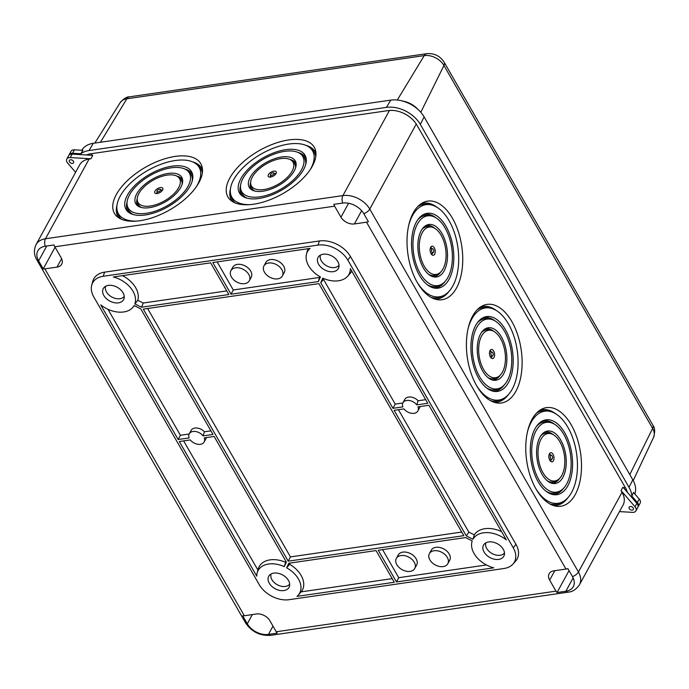 <?xml version="1.0" encoding="UTF-8"?>
<svg xmlns="http://www.w3.org/2000/svg" width="689" height="689" viewBox="0 0 689 689"><rect width="100%" height="100%" fill="white"/><g stroke="black" fill="none" stroke-linecap="round" stroke-linejoin="round"><path stroke-width="1.03" d="M639.246 499.069L637.377 502.496L631.839 496.08L633.527 492.437L639.246 499.069A5.314 3.6 28.7 0 1 639.883 499.964A5.314 3.6 28.7 0 1 640.141 503.151L638.264 506.579A5.314 3.6 28.7 0 1 637.988 506.983M637.377 502.496A5.314 3.6 28.7 0 1 638.005 503.392A5.314 3.6 28.7 0 1 638.264 506.579M634.845 493.97A26.432 17.914 -151.3 0 0 632.803 479.811L424.114 116.889A26.432 17.914 -151.3 0 0 419.119 110.507A26.432 17.914 -151.3 0 0 401.127 100.672A26.432 17.914 -151.3 0 0 390.732 100.129L93.325 143.295A26.432 17.914 -151.3 0 0 81.888 150.064L81.758 150.271M80.777 153.75L82.93 150.34L74.438 149.84L72.56 153.268L80.777 153.75A26.837 18.19 -151.3 0 1 89.01 150.547L386.426 107.381A26.837 18.19 28.7 0 1 420.324 124.408L629.005 487.321A26.837 18.19 -151.3 0 1 631.839 496.08M86.495 154.973A22.591 15.304 28.7 0 1 90.853 153.759L388.269 110.593A22.591 15.304 28.7 0 1 416.793 124.916L625.483 487.829A22.591 15.304 28.7 0 1 627.369 492.299M68.952 155.223A5.314 3.6 28.7 0 1 69.141 154.767A5.314 3.6 28.7 0 1 72.56 153.268M69.141 154.767L71.019 151.339A5.314 3.6 28.7 0 1 74.438 149.84M401.127 100.672L404.124 101.343A18.818 12.755 28.7 0 1 416.931 108.354L419.119 110.507M282.352 275.979L284.23 272.543A10.499 7.114 -151.3 0 0 283.722 266.247A10.499 7.114 -151.3 0 0 274.394 259.762A10.499 7.114 -151.3 0 0 265.808 262.475L263.939 265.902A10.499 7.114 -151.3 0 0 264.447 272.198A10.499 7.114 -151.3 0 0 273.774 278.692A10.499 7.114 -151.3 0 0 282.352 275.979A10.499 7.114 -151.3 0 0 281.853 269.675A10.499 7.114 -151.3 0 0 272.525 263.189A10.499 7.114 -151.3 0 0 263.939 265.902M249.306 280.767L251.184 277.34A10.499 7.114 -151.3 0 0 250.675 271.044A10.499 7.114 -151.3 0 0 241.348 264.559A10.499 7.114 -151.3 0 0 232.77 267.272L230.893 270.699A10.499 7.114 -151.3 0 0 231.401 276.995A10.499 7.114 -151.3 0 0 240.728 283.489A10.499 7.114 -151.3 0 0 249.306 280.767A10.499 7.114 -151.3 0 0 248.807 274.472A10.499 7.114 -151.3 0 0 239.479 267.987A10.499 7.114 -151.3 0 0 230.893 270.699M414.761 568.494L416.638 565.066A10.499 7.114 -151.3 0 0 416.13 558.77A10.499 7.114 -151.3 0 0 406.803 552.285A10.499 7.114 -151.3 0 0 398.216 554.998L396.339 558.426A10.499 7.114 -151.3 0 0 396.847 564.722A10.499 7.114 -151.3 0 0 406.174 571.207A10.499 7.114 -151.3 0 0 414.761 568.494A10.499 7.114 -151.3 0 0 414.253 562.198A10.499 7.114 -151.3 0 0 404.925 555.713A10.499 7.114 -151.3 0 0 396.339 558.426M447.807 563.697L449.684 560.269A10.499 7.114 -151.3 0 0 449.176 553.973A10.499 7.114 -151.3 0 0 439.849 547.488A10.499 7.114 -151.3 0 0 431.262 550.201L429.385 553.629A10.499 7.114 -151.3 0 0 429.893 559.924A10.499 7.114 -151.3 0 0 439.22 566.418A10.499 7.114 -151.3 0 0 447.807 563.697A10.499 7.114 -151.3 0 0 447.299 557.401A10.499 7.114 -151.3 0 0 437.971 550.916A10.499 7.114 -151.3 0 0 429.385 553.629M160.477 190.319A2.041 1.008 -29.9 0 0 160.451 189.423A2.041 1.008 -29.9 0 0 158.754 189.458A2.041 1.008 -29.9 0 0 157.092 190.81A2.041 1.008 -29.9 0 0 156.954 191.439A2.041 1.008 -29.9 0 0 158.53 191.766A2.041 1.008 -29.9 0 0 160.477 190.319M162.595 190.009A4.599 2.265 -29.9 0 0 162.897 188.588A4.599 2.265 -29.9 0 0 159.357 187.839A4.599 2.265 -29.9 0 0 154.965 191.111A4.599 2.265 -29.9 0 0 155.008 193.127A4.599 2.265 -29.9 0 0 158.832 193.058A4.599 2.265 -29.9 0 0 162.595 190.009M156.481 193.583A3.893 1.912 150.1 0 1 156.713 193.032A3.893 1.912 150.1 0 1 157.17 192.377M161.166 190.078A3.893 1.912 150.1 0 1 162.544 190.095M273.929 173.852A2.041 1.008 -29.9 0 0 273.912 172.956A2.041 1.008 -29.9 0 0 272.215 172.991A2.041 1.008 -29.9 0 0 270.544 174.343A2.041 1.008 -29.9 0 0 270.415 174.972A2.041 1.008 -29.9 0 0 271.983 175.299A2.041 1.008 -29.9 0 0 273.929 173.852M276.056 173.542A4.599 2.265 -29.9 0 0 276.358 172.121A4.599 2.265 -29.9 0 0 272.818 171.372A4.599 2.265 -29.9 0 0 268.426 174.644A4.599 2.265 -29.9 0 0 268.469 176.66A4.599 2.265 -29.9 0 0 272.293 176.591A4.599 2.265 -29.9 0 0 276.056 173.542M269.942 177.116A3.893 1.912 150.1 0 1 270.166 176.565A3.893 1.912 150.1 0 1 270.622 175.91M274.618 173.611A3.893 1.912 150.1 0 1 276.005 173.628M178.649 187.675A23.96 11.799 -29.9 0 0 178.425 177.202A23.96 11.799 -29.9 0 0 158.504 177.581A23.96 11.799 -29.9 0 0 138.911 193.445A23.96 11.799 -29.9 0 0 137.352 200.818A23.96 11.799 -29.9 0 0 155.783 204.745A23.96 11.799 -29.9 0 0 178.649 187.675M178.425 177.202L180.165 178.813A24.675 12.152 150.1 0 1 182.146 184.187M180.776 187.374A26.526 13.065 -29.9 0 0 182.499 179.209A26.526 13.065 -29.9 0 0 162.096 174.868A26.526 13.065 -29.9 0 0 136.792 193.755A26.526 13.065 -29.9 0 0 137.042 205.348A26.526 13.065 -29.9 0 0 159.09 204.934A26.526 13.065 -29.9 0 0 180.776 187.374M176.694 176.031A25.812 12.712 150.1 0 1 182.663 180.415M292.11 171.208A23.96 11.799 -29.9 0 0 291.886 160.735A23.96 11.799 -29.9 0 0 271.957 161.114A23.96 11.799 -29.9 0 0 252.372 176.978A23.96 11.799 -29.9 0 0 250.813 184.351A23.96 11.799 -29.9 0 0 269.244 188.269A23.96 11.799 -29.9 0 0 292.11 171.208M291.886 160.735L293.617 162.346A24.675 12.152 150.1 0 1 295.607 167.72M294.229 170.906A26.526 13.065 -29.9 0 0 295.96 162.742A26.526 13.065 -29.9 0 0 275.557 158.401A26.526 13.065 -29.9 0 0 250.245 177.288A26.526 13.065 -29.9 0 0 250.495 188.881A26.526 13.065 -29.9 0 0 272.551 188.467A26.526 13.065 -29.9 0 0 294.229 170.906M290.155 159.555A25.812 12.712 150.1 0 1 296.124 163.948M301.472 169.856A35.26 17.363 -29.9 0 0 301.136 154.439A35.26 17.363 -29.9 0 0 271.828 154.991A35.26 17.363 -29.9 0 0 243.01 178.339A35.26 17.363 -29.9 0 0 240.719 189.182A35.26 17.363 -29.9 0 0 267.832 194.953A35.26 17.363 -29.9 0 0 301.472 169.856M301.136 154.439L302.876 156.05A35.974 17.716 150.1 0 1 305.718 164.43M303.591 169.546A37.817 18.62 -29.9 0 0 306.054 157.91A37.817 18.62 -29.9 0 0 276.969 151.718A37.817 18.62 -29.9 0 0 240.883 178.649A37.817 18.62 -29.9 0 0 241.236 195.176A37.817 18.62 -29.9 0 0 272.68 194.582A37.817 18.62 -29.9 0 0 303.591 169.546M298.087 152.467A37.111 18.276 150.1 0 1 306.252 159.099M188.011 186.323A35.26 17.363 -29.9 0 0 187.684 170.906A35.26 17.363 -29.9 0 0 158.375 171.458A35.26 17.363 -29.9 0 0 129.549 194.806A35.26 17.363 -29.9 0 0 127.258 205.649A35.26 17.363 -29.9 0 0 154.37 211.42A35.26 17.363 -29.9 0 0 188.011 186.323M187.684 170.906L189.415 172.517A35.974 17.716 150.1 0 1 192.265 180.897M190.138 186.013A37.817 18.62 -29.9 0 0 192.593 174.377A37.817 18.62 -29.9 0 0 163.517 168.185A37.817 18.62 -29.9 0 0 127.431 195.116A37.817 18.62 -29.9 0 0 127.784 211.644A37.817 18.62 -29.9 0 0 159.219 211.049A37.817 18.62 -29.9 0 0 190.138 186.013M184.635 168.934A37.111 18.276 150.1 0 1 192.791 175.566M229.781 178.081A49.823 24.537 150.1 0 1 277.322 142.606A49.823 24.537 150.1 0 1 315.631 150.762A49.823 24.537 150.1 0 1 312.393 166.092A49.823 24.537 150.1 0 1 271.664 199.087A49.823 24.537 150.1 0 1 230.247 199.862A49.823 24.537 150.1 0 1 229.781 178.081M306.011 145.388A48.402 23.831 150.1 0 1 315.958 153.182M116.32 194.556A49.823 24.537 150.1 0 1 163.861 159.073A49.823 24.537 150.1 0 1 202.178 167.229A49.823 24.537 150.1 0 1 198.94 182.559A49.823 24.537 150.1 0 1 158.203 215.554A49.823 24.537 150.1 0 1 116.785 216.329A49.823 24.537 150.1 0 1 116.32 194.556M192.55 161.855A48.402 23.831 150.1 0 1 202.497 169.649M433.562 252.277A2.041 1.111 81.7 0 0 433.682 250.133A2.041 1.111 81.7 0 0 432.58 248.72A2.041 1.111 81.7 0 0 431.788 249.203A2.041 1.111 81.7 0 0 431.77 251.674A2.041 1.111 81.7 0 0 433.157 252.699A2.041 1.111 81.7 0 0 433.562 252.277M430.281 248.333A2.756 1.507 -98.3 0 1 430.341 248.341L432.58 248.72M434.673 254.215A4.599 2.515 81.7 0 0 434.707 248.626A4.599 2.515 81.7 0 0 431.59 246.317A4.599 2.515 81.7 0 0 430.677 247.265A4.599 2.515 81.7 0 0 430.401 252.114A4.599 2.515 81.7 0 0 432.89 255.283A4.599 2.515 81.7 0 0 434.673 254.215M430.642 247.325A3.893 2.127 -98.3 0 1 431.874 248.6M432.511 253.018A3.893 2.127 -98.3 0 1 432.158 253.991A3.893 2.127 -98.3 0 1 431.702 254.585M492.936 355.541A2.041 1.111 81.7 0 0 493.057 353.388A2.041 1.111 81.7 0 0 491.955 351.984A2.041 1.111 81.7 0 0 491.171 352.458A2.041 1.111 81.7 0 0 491.154 354.938A2.041 1.111 81.7 0 0 492.532 355.963A2.041 1.111 81.7 0 0 492.936 355.541M489.655 351.588A2.756 1.507 -98.3 0 1 489.715 351.597L491.955 351.984M494.047 357.47A4.599 2.515 81.7 0 0 494.082 351.881A4.599 2.515 81.7 0 0 490.964 349.573A4.599 2.515 81.7 0 0 490.051 350.529A4.599 2.515 81.7 0 0 489.776 355.369A4.599 2.515 81.7 0 0 492.265 358.547A4.599 2.515 81.7 0 0 494.047 357.47M490.025 350.589A3.893 2.127 -98.3 0 1 491.248 351.864M491.894 356.273A3.893 2.127 -98.3 0 1 491.541 357.255A3.893 2.127 -98.3 0 1 491.076 357.849M552.311 458.796A2.041 1.111 81.7 0 0 552.44 456.652A2.041 1.111 81.7 0 0 551.338 455.24A2.041 1.111 81.7 0 0 550.545 455.722A2.041 1.111 81.7 0 0 550.528 458.194A2.041 1.111 81.7 0 0 551.915 459.219A2.041 1.111 81.7 0 0 552.311 458.796M549.038 454.852A2.756 1.507 -98.3 0 1 549.099 454.861L551.338 455.24M553.431 460.734A4.599 2.515 81.7 0 0 553.456 455.145A4.599 2.515 81.7 0 0 550.347 452.837A4.599 2.515 81.7 0 0 549.434 453.784A4.599 2.515 81.7 0 0 549.15 458.633A4.599 2.515 81.7 0 0 551.648 461.811A4.599 2.515 81.7 0 0 553.431 460.734M549.4 453.844A3.893 2.127 -98.3 0 1 550.632 455.119M551.269 459.537A3.893 2.127 -98.3 0 1 550.916 460.519A3.893 2.127 -98.3 0 1 550.451 461.105M502.453 372.077A23.96 13.091 81.7 0 0 503.9 346.843A23.96 13.091 81.7 0 0 490.921 330.315A23.96 13.091 81.7 0 0 481.654 335.913A23.96 13.091 81.7 0 0 481.482 365.006A23.96 13.091 81.7 0 0 497.708 377.021A23.96 13.091 81.7 0 0 502.453 372.077M481.404 332.563A24.675 13.479 -98.3 0 1 488.69 329.936L490.921 330.315M503.564 374.015A26.526 14.486 81.7 0 0 503.754 341.813A26.526 14.486 81.7 0 0 485.797 328.515A26.526 14.486 81.7 0 0 480.543 333.984A26.526 14.486 81.7 0 0 478.941 361.914A26.526 14.486 81.7 0 0 493.298 380.207A26.526 14.486 81.7 0 0 503.564 374.015M484.789 329.092A25.812 14.099 -98.3 0 1 493.884 331.4M443.07 268.822A23.96 13.091 81.7 0 0 444.526 243.587A23.96 13.091 81.7 0 0 431.547 227.06A23.96 13.091 81.7 0 0 422.279 232.658A23.96 13.091 81.7 0 0 422.099 261.742A23.96 13.091 81.7 0 0 438.325 273.757A23.96 13.091 81.7 0 0 443.07 268.822M422.03 229.308A24.675 13.479 -98.3 0 1 429.307 226.672L431.547 227.06M444.181 270.751A26.526 14.486 81.7 0 0 444.379 238.558A26.526 14.486 81.7 0 0 426.422 225.251A26.526 14.486 81.7 0 0 421.168 230.72A26.526 14.486 81.7 0 0 419.558 258.659A26.526 14.486 81.7 0 0 433.924 276.952A26.526 14.486 81.7 0 0 444.181 270.751M425.414 225.837A25.812 14.099 -98.3 0 1 434.501 228.137M561.828 475.341A23.96 13.091 -98.3 0 1 557.082 480.285A23.96 13.091 -98.3 0 1 540.856 468.27A23.96 13.091 -98.3 0 1 541.029 439.177A23.96 13.091 -98.3 0 1 550.304 433.579A23.96 13.091 -98.3 0 1 563.275 450.106A23.96 13.091 -98.3 0 1 561.828 475.341M547.316 480.836A24.675 13.479 81.7 0 0 555.05 481.284L557.082 480.285M562.939 477.27A26.526 14.486 -98.3 0 1 552.681 483.471A26.526 14.486 -98.3 0 1 538.316 465.178A26.526 14.486 -98.3 0 1 539.918 437.248A26.526 14.486 -98.3 0 1 545.171 431.779A26.526 14.486 -98.3 0 1 563.128 445.077A26.526 14.486 -98.3 0 1 562.939 477.27M551.544 483.204A25.812 14.099 81.7 0 0 559.606 478.407M507.354 380.604A35.26 19.258 81.7 0 0 509.481 343.475A35.26 19.258 81.7 0 0 490.396 319.162A35.26 19.258 81.7 0 0 476.754 327.396A35.26 19.258 81.7 0 0 476.495 370.191A35.26 19.258 81.7 0 0 500.369 387.873A35.26 19.258 81.7 0 0 507.354 380.604M477.184 322.986A35.974 19.645 -98.3 0 1 488.156 318.774L490.396 319.162M508.465 382.533A37.817 20.653 81.7 0 0 508.74 336.628A37.817 20.653 81.7 0 0 483.135 317.663A37.817 20.653 81.7 0 0 475.643 325.466A37.817 20.653 81.7 0 0 473.352 365.291A37.817 20.653 81.7 0 0 493.832 391.369A37.817 20.653 81.7 0 0 508.465 382.533M482.119 318.223A37.111 20.265 -98.3 0 1 495.202 321.014M566.728 483.859A35.26 19.258 -98.3 0 1 559.744 491.136A35.26 19.258 -98.3 0 1 535.878 473.455A35.26 19.258 -98.3 0 1 536.128 430.659A35.26 19.258 -98.3 0 1 549.77 422.417A35.26 19.258 -98.3 0 1 568.864 446.73A35.26 19.258 -98.3 0 1 566.728 483.859M545.998 491.223A35.974 19.645 81.7 0 0 557.711 492.135L559.744 491.136M567.839 485.797A37.817 20.653 -98.3 0 1 553.207 494.633A37.817 20.653 -98.3 0 1 532.735 468.554A37.817 20.653 -98.3 0 1 535.017 428.722A37.817 20.653 -98.3 0 1 542.51 420.927A37.817 20.653 -98.3 0 1 568.115 439.883A37.817 20.653 -98.3 0 1 567.839 485.797M552.078 494.383A37.111 20.265 81.7 0 0 563.826 487.993M447.971 277.34A35.26 19.258 81.7 0 0 450.106 240.211A35.26 19.258 81.7 0 0 431.013 215.898A35.26 19.258 81.7 0 0 417.379 224.132A35.26 19.258 81.7 0 0 417.121 266.936A35.26 19.258 81.7 0 0 440.986 284.609A35.26 19.258 81.7 0 0 447.971 277.34M417.81 219.722A35.974 19.645 -98.3 0 1 428.782 215.519L431.013 215.898M449.082 279.278A37.817 20.653 81.7 0 0 449.357 233.364A37.817 20.653 81.7 0 0 423.752 214.408A37.817 20.653 81.7 0 0 416.268 222.202A37.817 20.653 81.7 0 0 413.977 262.027A37.817 20.653 81.7 0 0 434.458 288.105A37.817 20.653 81.7 0 0 449.082 279.278M422.745 214.959A37.111 20.265 -98.3 0 1 435.827 217.75M413.262 212.823A49.823 27.207 -98.3 0 1 423.124 202.549A49.823 27.207 -98.3 0 1 456.859 227.534A49.823 27.207 -98.3 0 1 456.497 288.011A49.823 27.207 -98.3 0 1 437.222 299.655A49.823 27.207 -98.3 0 1 410.239 265.291A49.823 27.207 -98.3 0 1 413.262 212.823M421.117 203.72A48.402 26.432 -98.3 0 1 437.145 207.38M532.011 419.343A49.823 27.207 81.7 0 0 528.997 471.819A49.823 27.207 81.7 0 0 555.98 506.174A49.823 27.207 81.7 0 0 575.255 494.538A49.823 27.207 81.7 0 0 575.616 434.053A49.823 27.207 81.7 0 0 541.881 409.068A49.823 27.207 81.7 0 0 532.011 419.343M553.715 505.623A48.402 26.432 81.7 0 0 568.046 497.561M472.637 316.087A49.823 27.207 -98.3 0 1 482.507 305.813A49.823 27.207 -98.3 0 1 516.233 330.789A49.823 27.207 -98.3 0 1 515.872 391.274A49.823 27.207 -98.3 0 1 496.597 402.91A49.823 27.207 -98.3 0 1 469.622 368.555A49.823 27.207 -98.3 0 1 472.637 316.087M480.491 306.975A48.402 26.432 -98.3 0 1 496.519 310.636M503.263 549.279A11.567 7.837 -151.3 0 0 493.867 542.346A11.567 7.837 -151.3 0 0 484.272 544.077A11.567 7.837 -151.3 0 0 484.083 552.061A11.567 7.837 -151.3 0 0 495.236 559.365A11.567 7.837 -151.3 0 0 504.296 555.033A11.567 7.837 -151.3 0 0 503.263 549.279M504.477 552.957A10.628 7.2 28.7 0 1 495.675 554.972A10.628 7.2 28.7 0 1 486.735 548.522A10.628 7.2 28.7 0 1 485.917 542.811M318.637 264.335A11.567 7.837 -151.3 0 0 329.79 271.638A11.567 7.837 -151.3 0 0 338.85 267.306A11.567 7.837 -151.3 0 0 337.808 261.553A11.567 7.837 -151.3 0 0 328.42 254.62A11.567 7.837 -151.3 0 0 318.818 256.351A11.567 7.837 -151.3 0 0 318.637 264.335M339.022 265.231A10.628 7.2 28.7 0 1 330.229 267.246A10.628 7.2 28.7 0 1 321.289 260.795A10.628 7.2 28.7 0 1 320.471 255.085M123.012 292.73A11.567 7.837 -151.3 0 0 113.616 285.797A11.567 7.837 -151.3 0 0 104.022 287.528A11.567 7.837 -151.3 0 0 103.832 295.512A11.567 7.837 -151.3 0 0 114.994 302.815A11.567 7.837 -151.3 0 0 124.046 298.483A11.567 7.837 -151.3 0 0 123.012 292.73M124.227 296.408A10.628 7.2 28.7 0 1 115.425 298.423A10.628 7.2 28.7 0 1 106.485 291.972A10.628 7.2 28.7 0 1 105.667 286.262M493.78 567.822A23.641 16.028 28.7 0 1 474.075 553.517A23.641 16.028 28.7 0 1 471.956 541.761A23.641 16.028 28.7 0 1 472.223 540.899L465.6 537.575L378.261 550.253L396.476 581.947L493.78 567.822M286.65 567.839A23.641 16.028 28.7 0 1 298.475 579.001A23.641 16.028 28.7 0 1 298.096 595.322A23.641 16.028 28.7 0 1 296.993 596.381L394.289 582.265L376.065 550.571L288.725 563.249L286.65 567.839L289.604 564.291A24.58 16.657 28.7 0 1 301.127 575.461A24.58 16.657 28.7 0 1 301.231 591.851L392.205 578.639M269.287 583.239A11.567 7.837 -151.3 0 0 280.44 590.542A11.567 7.837 -151.3 0 0 289.501 586.201A11.567 7.837 -151.3 0 0 288.467 580.457A11.567 7.837 -151.3 0 0 279.071 573.524A11.567 7.837 -151.3 0 0 269.468 575.255A11.567 7.837 -151.3 0 0 269.287 583.239M289.673 584.134A10.628 7.2 28.7 0 1 280.879 586.15A10.628 7.2 28.7 0 1 271.94 579.699A10.628 7.2 28.7 0 1 271.121 573.989M73.447 161.321A2.394 1.619 28.7 0 1 73.559 162.75A2.394 1.619 28.7 0 1 71.604 163.371A2.394 1.619 28.7 0 1 69.477 161.889A2.394 1.619 28.7 0 1 69.365 160.459A2.394 1.619 28.7 0 1 71.32 159.839A2.394 1.619 28.7 0 1 73.447 161.321M75.601 172.31L67.694 163.138A5.314 3.6 28.7 0 1 67.057 162.242A5.314 3.6 28.7 0 1 66.799 159.056A5.314 3.6 28.7 0 1 70.218 157.557L90.939 158.78L92.808 155.352L72.087 154.121A5.314 3.6 28.7 0 0 68.676 155.628L66.799 159.056M633.243 508.026A2.394 1.619 28.7 0 1 633.355 509.464A2.394 1.619 28.7 0 1 631.4 510.084A2.394 1.619 28.7 0 1 629.281 508.603A2.394 1.619 28.7 0 1 629.16 507.173A2.394 1.619 28.7 0 1 631.115 506.553A2.394 1.619 28.7 0 1 633.243 508.026M416.983 281.999A46.551 25.424 81.7 0 0 443.656 295.46A46.551 25.424 81.7 0 0 452.871 285.866A46.551 25.424 81.7 0 0 455.687 236.844A46.551 25.424 81.7 0 0 430.487 204.736A46.551 25.424 81.7 0 0 412.478 215.614A46.551 25.424 81.7 0 0 408.741 225.225M417.835 206.485A47.265 25.812 -98.3 0 1 428.248 204.357L430.487 204.736M527.49 431.753A46.551 25.424 -98.3 0 1 531.236 422.133A46.551 25.424 -98.3 0 1 549.236 411.264A46.551 25.424 -98.3 0 1 574.445 443.363A46.551 25.424 -98.3 0 1 571.629 492.385A46.551 25.424 -98.3 0 1 562.405 501.98A46.551 25.424 -98.3 0 1 535.732 488.518M549.779 503.9A47.265 25.812 81.7 0 0 560.372 502.987L562.405 501.98M476.357 385.263A46.551 25.424 81.7 0 0 503.03 398.724A46.551 25.424 81.7 0 0 512.246 389.121A46.551 25.424 81.7 0 0 515.071 340.099A46.551 25.424 81.7 0 0 489.862 308A46.551 25.424 81.7 0 0 471.853 318.878A46.551 25.424 81.7 0 0 468.115 328.489M477.21 309.749A47.265 25.812 -98.3 0 1 487.623 307.613L489.862 308M309.826 170.226A46.551 22.926 -29.9 0 0 310.834 168.495A46.551 22.926 -29.9 0 0 310.394 148.144A46.551 22.926 -29.9 0 0 271.699 148.876A46.551 22.926 -29.9 0 0 233.649 179.7A46.551 22.926 -29.9 0 0 230.617 194.022A46.551 22.926 -29.9 0 0 249.986 204.633M310.394 148.144L312.134 149.754A47.265 23.271 150.1 0 1 315.786 156.575M196.365 186.693A46.551 22.926 -29.9 0 0 197.373 184.962A46.551 22.926 -29.9 0 0 196.942 164.611A46.551 22.926 -29.9 0 0 158.237 165.343A46.551 22.926 -29.9 0 0 120.187 196.167A46.551 22.926 -29.9 0 0 117.156 210.489A46.551 22.926 -29.9 0 0 136.534 221.1M196.942 164.611L198.673 166.221A47.265 23.271 150.1 0 1 202.333 173.042M190.31 439.909L179.312 441.511L256.747 576.176A23.641 16.028 28.7 0 1 257.152 572.938A23.641 16.028 28.7 0 1 284.29 566.651L286.366 562.069L214.133 436.456L204.237 437.894A8.501 5.762 -151.3 0 1 204.159 441.985A8.501 5.762 -151.3 0 1 197.821 444.293A8.501 5.762 -151.3 0 1 190.31 439.909M203.091 435.896A8.501 5.762 -151.3 0 0 195.573 431.512A8.501 5.762 -151.3 0 0 189.242 433.82A8.501 5.762 -151.3 0 0 189.165 437.92L178.167 439.513L100.723 304.848A23.641 16.028 28.7 0 0 132.641 307.595A23.641 16.028 28.7 0 0 134.14 305.528L140.754 308.853L212.987 434.458L203.091 435.896L204.392 431.788L210.903 430.84M416.785 404.882A8.501 5.762 -151.3 0 0 409.275 400.498A8.501 5.762 -151.3 0 0 402.936 402.807A8.501 5.762 -151.3 0 0 402.858 406.898L392.963 408.336L320.738 282.731L322.805 278.141A23.641 16.028 28.7 0 0 347.445 276.427A23.641 16.028 28.7 0 0 350.348 268.615L427.783 403.28L416.785 404.882L418.085 400.765L425.699 399.663M404.004 408.896L394.108 410.334L466.341 535.939L472.964 539.263A23.641 16.028 28.7 0 1 506.372 539.943L428.928 405.278L417.939 406.872A8.501 5.762 -151.3 0 1 417.861 410.971A8.501 5.762 -151.3 0 1 411.522 413.279A8.501 5.762 -151.3 0 1 404.004 408.896M121.729 219.386A47.265 23.271 150.1 0 1 117.673 212.798L117.156 210.489M235.19 202.919A47.265 23.271 150.1 0 1 231.134 196.331L230.617 194.022M503.03 398.724L500.998 399.723A47.265 25.812 -98.3 0 1 490.404 400.645M549.236 411.264L547.006 410.877A47.265 25.812 81.7 0 0 536.585 413.012M443.656 295.46L441.615 296.468A47.265 25.812 -98.3 0 1 431.03 297.381M621.065 490.594L635.025 506.785L636.903 503.358L622.942 487.166L621.065 490.594L622.038 492.273A21.256 14.409 28.7 0 1 623.063 505.037L579.466 584.754A21.256 14.409 28.7 0 0 578.441 571.999A6.64 3.273 150.1 0 1 572.473 576.598L567.865 568.58A6.64 3.273 150.1 0 1 565.979 569.062L553.861 570.819A10.628 7.2 -151.3 0 0 549.15 573.739A10.628 7.2 -151.3 0 0 549.658 580.121L556.006 591.145A6.64 3.626 81.7 0 0 557.048 592.523L565.858 591.248A16.743 11.343 -151.3 0 0 573.282 586.649A16.743 11.343 -151.3 0 0 572.473 576.598M89.088 159.047L45.491 238.764A21.256 14.409 28.7 0 0 36.069 244.604L79.657 164.886A21.256 14.409 28.7 0 1 89.088 159.047L90.939 158.78M512.892 564.145L515.527 561.251A24.58 16.657 -151.3 0 0 515.923 544.284L350.477 256.558A24.58 16.657 -151.3 0 0 319.429 240.969L104.633 272.146A24.58 16.657 -151.3 0 0 92.722 281.431L91.706 285.212A23.641 16.028 -151.3 0 0 93.825 296.968L259.271 584.694A23.641 16.028 -151.3 0 0 289.13 599.688L503.935 568.511A23.641 16.028 -151.3 0 0 512.892 564.145A23.641 16.028 -151.3 0 0 513.271 547.824L347.824 260.097A23.641 16.028 -151.3 0 0 317.965 245.103L103.169 276.28A23.641 16.028 -151.3 0 0 91.706 285.212M276.211 631.761L269.873 620.729A10.628 7.2 -151.3 0 0 256.446 613.985L244.328 615.751A6.64 3.273 150.1 0 1 242.692 615.777L247.299 623.795A16.743 11.343 -151.3 0 0 268.443 634.414L277.262 633.139A6.64 3.626 -98.3 0 1 276.211 631.761L556.006 591.145M354.396 223.942L366.514 222.185A6.64 3.273 -29.9 0 0 368.4 221.703L363.792 213.685A16.743 11.343 -151.3 0 0 342.648 203.066L333.838 204.349A6.64 3.626 81.7 0 0 334.63 206.175L340.977 217.207A10.628 7.2 -151.3 0 0 354.396 223.942L361.639 210.705M61.183 257.815L54.844 246.783A6.64 3.626 -98.3 0 1 54.043 244.957L45.233 246.24A16.743 11.343 -151.3 0 0 37.809 250.839A16.743 11.343 -151.3 0 0 38.618 260.881L43.226 268.899A6.64 3.273 -29.9 0 0 44.871 268.874L56.989 267.117A10.628 7.2 -151.3 0 0 61.7 264.197A10.628 7.2 -151.3 0 0 61.183 257.815M569.028 570.613L557.048 592.523M55.094 247.213L43.226 268.899M635.025 506.785A5.314 3.6 28.7 0 1 635.921 510.868A5.314 3.6 28.7 0 1 632.511 512.366L619.471 511.6M636.903 503.358A5.314 3.6 28.7 0 1 637.799 507.44L635.921 510.868M463.809 535.672L318.878 283.627L143.286 309.12L288.217 561.165L463.809 535.672M310.102 248.41L212.806 262.526L231.03 294.22L318.378 281.543L320.445 276.952A23.641 16.028 28.7 0 1 306.502 254.034A23.641 16.028 28.7 0 1 310.102 248.41M134.872 303.892L141.495 307.216L228.843 294.539L210.619 262.845L113.315 276.969A23.641 16.028 28.7 0 1 134.872 303.892L137.791 300.275L143.286 303.031L226.759 290.913M183.636 440.882L257.927 570.07M257.152 572.938L258.168 569.157A24.58 16.657 28.7 0 1 285.573 562.267L285.969 561.38M284.29 566.651L285.573 562.267M306.502 254.034L307.518 250.253A24.58 16.657 28.7 0 1 308.052 248.703M217.138 261.898L233.278 289.974L319.524 277.452L319.885 276.642M231.03 294.22L233.278 289.974M318.378 281.543L319.524 277.452M290.172 563.042L289.604 564.291M298.096 595.322L301.231 591.851M382.584 549.624L398.724 577.701L486.425 564.971M396.476 581.947L398.724 577.701M288.217 561.165L290.465 556.91L461.733 532.054M147.61 308.491L290.465 556.91M107.984 309.301L180.415 435.267L189.148 434.001M178.167 439.513L180.415 435.267M122.47 275.643A24.58 16.657 28.7 0 1 137.791 300.275M141.495 307.216L143.286 303.031M392.963 408.336L395.21 404.09L402.85 402.979M351.778 271.104A24.58 16.657 28.7 0 1 350.081 273.524L347.445 276.427M323.942 278.632L323.554 279.476L395.21 404.09M320.738 282.731L323.554 279.476M472.964 539.263L474.325 534.871A24.58 16.657 28.7 0 1 501.592 531.632M398.44 409.705L468.821 532.106L474.325 534.871M466.341 535.939L468.821 532.106M420.109 406.562A8.501 5.762 28.7 0 1 419.73 407.535L417.861 410.971M418.085 400.765A8.501 5.762 -151.3 0 0 404.813 399.379L402.936 402.807M189.242 433.82L191.111 430.392A8.501 5.762 28.7 0 1 204.392 431.788M206.416 437.575A8.501 5.762 28.7 0 1 206.037 438.557L204.159 441.985M508.663 394.297A48.402 26.432 -98.3 0 1 494.34 402.367M555.902 413.9A48.402 26.432 81.7 0 0 539.875 410.239M449.288 291.034A48.402 26.432 -98.3 0 1 434.957 299.104M445.068 281.465A37.111 20.265 -98.3 0 1 433.329 287.864M440.986 284.609L438.953 285.616A35.974 19.645 -98.3 0 1 427.24 284.695M554.576 424.278A37.111 20.265 81.7 0 0 541.502 421.479M549.77 422.417L547.531 422.038A35.974 19.645 81.7 0 0 536.567 426.25M504.451 384.729A37.111 20.265 -98.3 0 1 492.704 391.119M500.369 387.873L498.328 388.872A35.974 19.645 -98.3 0 1 486.615 387.959M553.258 434.656A25.812 14.099 81.7 0 0 544.164 432.356M550.304 433.579L548.065 433.2A24.675 13.479 81.7 0 0 540.779 435.827M440.857 271.888A25.812 14.099 -98.3 0 1 432.795 276.677M438.325 273.757L436.292 274.765A24.675 13.479 -98.3 0 1 428.558 274.317M500.231 375.152A25.812 14.099 -98.3 0 1 492.17 379.94M497.708 377.021L495.667 378.028A24.675 13.479 -98.3 0 1 487.941 377.572M551.915 459.219L549.874 460.226A2.756 1.507 -98.3 0 1 549.822 460.252M492.532 355.963L490.499 356.962A2.756 1.507 -98.3 0 1 490.439 356.988M433.157 252.699L431.125 253.707A2.756 1.507 -98.3 0 1 431.064 253.733M118.715 217.827A48.402 23.831 150.1 0 1 116.984 205.313M232.176 201.36A48.402 23.831 150.1 0 1 230.445 188.846M128.714 212.41A37.111 18.276 150.1 0 1 127.086 202.023M133.588 214.641A35.974 17.716 150.1 0 1 127.775 207.966L127.258 205.649M242.175 195.943A37.111 18.276 150.1 0 1 240.547 185.556M247.041 198.174A35.974 17.716 150.1 0 1 241.228 191.499L240.719 189.182M251.459 189.63A25.812 12.712 150.1 0 1 250.667 182.266M254.973 191.086A24.675 12.152 150.1 0 1 251.33 186.659L250.813 184.351M137.998 206.097A25.812 12.712 150.1 0 1 137.206 198.733M141.521 207.553A24.675 12.152 150.1 0 1 137.869 203.126L137.352 200.818M129.403 96.839A9.302 5.081 81.7 0 0 126.854 98.777A15.589 10.559 -151.3 0 0 120.153 102.687C123.701 98.622 126.785 96.675 129.403 96.839L426.818 53.673A9.302 5.081 81.7 0 0 424.26 55.602L126.854 98.777L100.439 142.261M93.325 143.295L89.01 150.547M390.732 100.129L386.426 107.381M424.114 116.889L420.324 124.408M632.803 479.811L629.005 487.321M420.798 112.281L443.949 65.489L652.629 428.403A9.302 4.582 -29.9 0 0 652.853 425.147C654.946 427.654 655.196 431.736 653.577 437.377A15.589 10.559 -151.3 0 0 652.629 428.403L629.789 474.575M426.818 53.673C434.251 53.105 440.038 55.955 444.164 62.234A9.302 4.582 -29.9 0 1 443.949 65.489A15.589 10.559 -151.3 0 0 424.26 55.602L397.286 100.034M416.259 124.037L369.752 209.077L578.441 571.999L622.038 492.273M624.957 486.925L624.096 488.501M45.233 246.24A6.64 3.626 -98.3 0 1 45.491 238.764L342.907 195.598A21.256 14.409 28.7 0 1 369.752 209.077A6.64 3.273 150.1 0 1 363.792 213.685M389.466 110.455L342.907 195.598A6.64 3.626 81.7 0 0 342.648 203.066M92.076 153.578L91.163 155.249M565.979 569.062L366.514 222.185M334.63 206.175L54.844 246.783M44.871 268.874L244.328 615.751M272.973 626.129L268.443 634.414A6.64 3.626 81.7 0 0 270.699 635.327L568.115 592.161A6.64 3.626 -98.3 0 1 565.858 591.248L573.153 577.916M252.338 614.588L247.299 623.795A6.64 3.273 150.1 0 1 245.525 622.796C251.623 631.847 260.011 636.025 270.699 635.327M348.591 203.272L340.977 217.207M554.826 570.681L549.658 580.121M46.749 246.016L38.618 260.881A6.64 3.273 150.1 0 1 36.844 259.874L245.525 622.796M61.614 258.651L56.989 267.117M70.218 157.557L72.087 154.121M513.271 547.824L515.923 544.284M347.824 260.097L350.477 256.558M317.965 245.103L319.429 240.969M103.169 276.28L104.633 272.146M653.577 437.377L633.208 480.543M120.153 102.687L94.841 143.079M444.164 62.234L652.853 425.147M160.451 189.423L162.001 190.853M273.912 172.956L275.454 174.386M471.956 541.761L472.189 540.882M132.641 307.595L134.407 305.666M270.415 174.972L270.872 177.021M156.954 191.439L157.419 193.488M36.069 244.604C33.649 249.935 33.907 255.025 36.844 259.874M568.115 592.161C572.481 591.851 576.262 589.388 579.466 584.754"/></g></svg>
